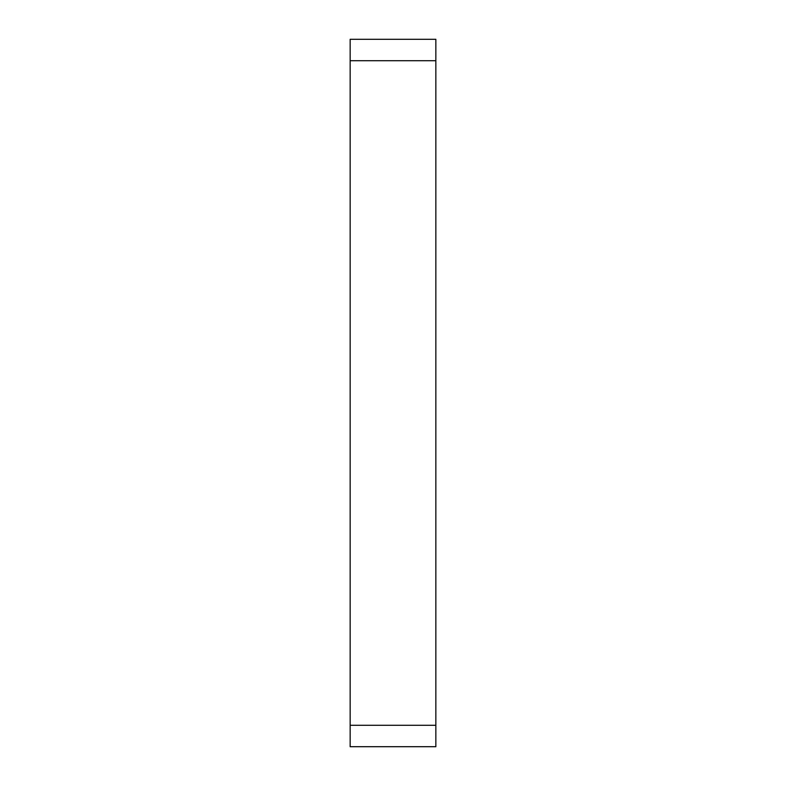 <?xml version="1.0" encoding="UTF-8"?>
<svg xmlns="http://www.w3.org/2000/svg" width="786" height="786" viewBox="0 0 786 786"><rect width="100%" height="100%" fill="white"/><g stroke="black" fill="none" stroke-linecap="round" stroke-linejoin="round"><path stroke-width="1.18" d="M435.847 60.718L435.847 746.7L350.153 746.7L350.153 39.3L435.847 39.3L435.847 60.718L350.153 60.718M435.847 725.282L350.153 725.282"/></g></svg>
